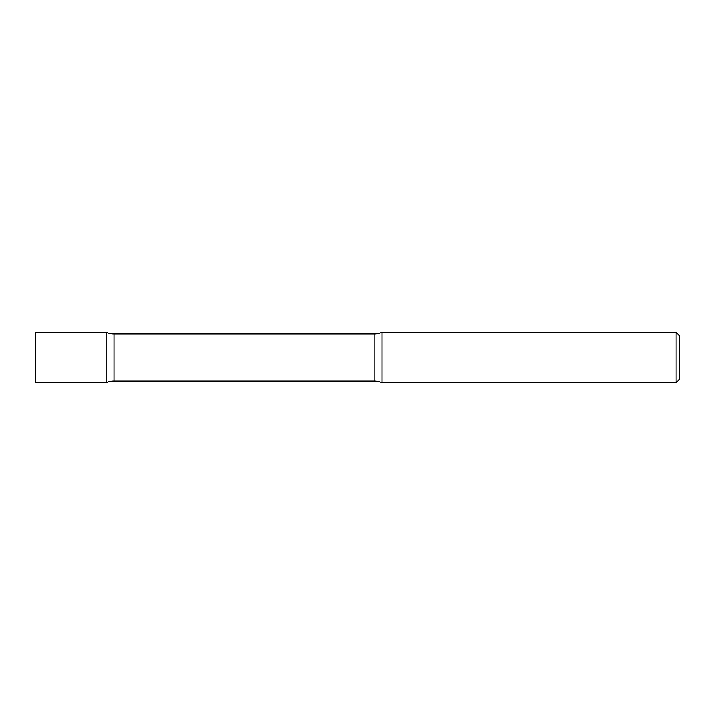 <?xml version="1.0" encoding="UTF-8"?>
<svg xmlns="http://www.w3.org/2000/svg" width="715" height="715" viewBox="0 0 715 715"><rect width="100%" height="100%" fill="white"/><g stroke="black" fill="none" stroke-linecap="round" stroke-linejoin="round"><path stroke-width="1.07" d="M114.016 333.968A20.109 20.109 0 0 1 106.133 332.359L106.133 382.632L106.133 332.359L35.75 332.359L35.75 382.632L106.133 382.632A20.109 20.109 0 0 1 114.016 381.024L114.016 333.968L374.07 333.977A20.109 20.109 0 0 0 381.953 332.368L381.953 382.641L381.953 332.368L676.033 332.368L676.033 382.641L381.953 382.641A20.109 20.109 0 0 0 374.07 381.032L114.016 381.024M676.033 332.368L679.25 335.585L679.25 379.424L676.033 382.641M374.07 381.032L374.07 333.977"/></g></svg>
